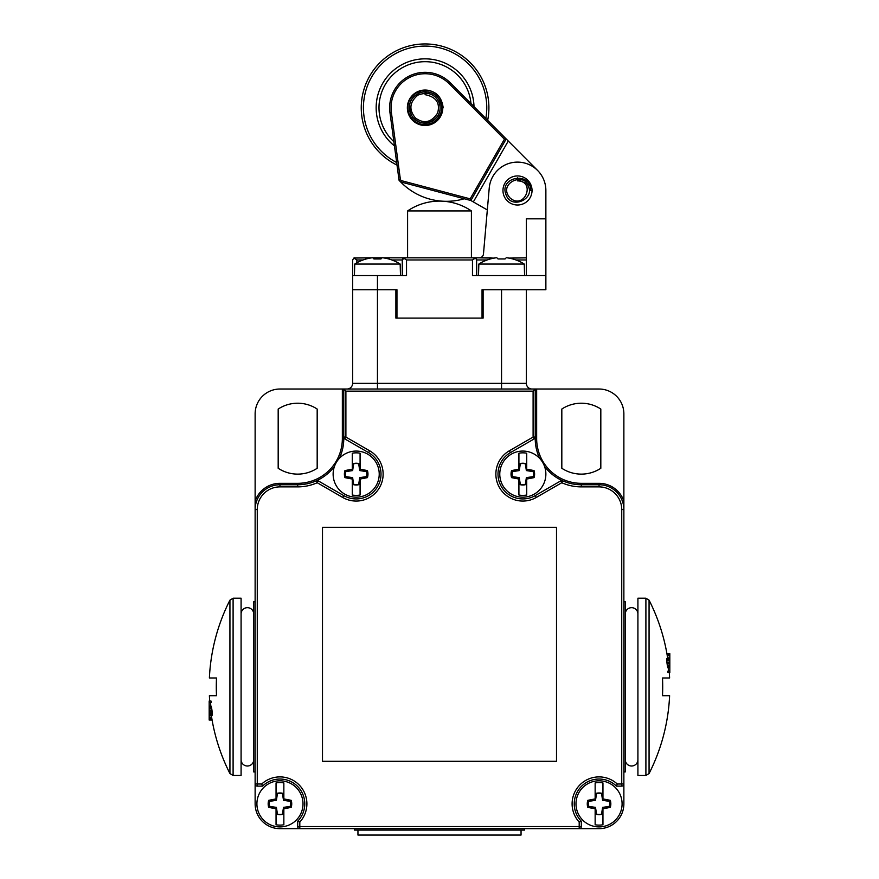 <?xml version="1.0" encoding="UTF-8"?>
<svg xmlns="http://www.w3.org/2000/svg" width="879" height="879" viewBox="0 0 879 879"><rect width="100%" height="100%" fill="white"/><g stroke="black" fill="none" stroke-linecap="round" stroke-linejoin="round"><path stroke-width="1.32" d="M407.054 257.844L383.178 257.844L404.395 257.844L403.516 258.03L406.527 259.964L406.527 275.566L352.633 275.566L352.633 289.751L377.454 289.751L352.633 289.751L352.633 383.354A5.67 5.67 0 0 1 346.963 389.023A5.67 5.67 0 0 0 352.633 383.354L377.454 383.354L377.454 389.023M377.454 275.566L377.454 289.751L395.891 289.751L395.891 318.11L483.109 318.11L483.109 289.751L501.546 289.751L501.546 383.354L377.454 383.354L377.454 289.751L396.956 289.751L396.956 318.11L482.044 318.11L482.044 289.751L545.87 289.751L545.87 190.479A28.359 28.359 0 0 0 518.742 162.143A28.359 28.359 0 0 0 489.24 188.007L483.472 253.954A4.252 4.252 0 0 1 479.242 257.844L494.108 258.107M526.367 289.751L526.367 383.354A5.67 5.67 90 0 0 532.037 389.023M343.766 437.061L345.897 437.061L369.652 450.784A26.941 26.941 0 0 1 379.519 487.592A26.941 26.941 0 0 1 342.711 497.448L317.231 482.736A48.224 48.224 0 0 1 297.684 486.878L279.951 486.878A22.689 22.689 0 0 0 257.261 509.567L257.261 783.991L261.733 783.991A26.941 26.941 0 0 1 299.003 784.793A26.941 26.941 0 0 1 299.805 822.063L299.805 826.546L579.195 826.546L579.195 822.063A26.941 26.941 0 0 1 579.997 784.793A26.941 26.941 0 0 1 617.267 783.991L623.87 783.991L623.87 803.845L623.87 413.844A24.821 24.821 0 0 0 599.049 389.023L343.766 389.023L343.766 437.061A2.132 2.132 0 0 0 344.832 438.907L368.587 452.619A24.821 24.821 0 0 1 377.673 486.526A24.821 24.821 0 0 1 343.766 495.613L318.286 480.901A2.132 2.132 0 0 0 316.363 480.791A46.093 46.093 0 0 0 334.438 466.463A46.093 46.093 0 0 1 297.684 484.758L279.951 484.758A24.821 24.821 0 0 0 255.13 509.567L255.13 413.844A24.821 24.821 0 0 1 279.951 389.023L343.766 389.023L345.897 391.155L345.897 437.061L344.832 438.907A2.132 2.132 0 0 1 343.766 437.061L343.766 438.665L342.349 438.665L342.349 389.023M317.176 409.054L317.176 468.276A35.457 35.457 0 0 1 278.182 468.276L278.182 409.054A35.457 35.457 0 0 1 317.176 409.054M561.824 409.054A35.457 35.457 0 0 1 600.818 409.054L600.818 468.276A35.457 35.457 0 0 1 561.824 468.276L561.824 409.054M279.951 828.666L299.805 828.666L279.951 828.666A24.821 24.821 0 0 1 255.13 803.845L255.13 783.991L255.13 803.845M599.049 828.666L579.195 828.666L599.049 828.666A24.821 24.821 0 0 0 623.87 803.845M339.338 458.388A46.093 46.093 0 0 0 343.766 438.665A46.093 46.093 0 0 1 339.338 458.388M623.87 601.752L625.288 601.752L625.288 771.938L623.87 771.938M255.13 771.938L253.712 771.938L253.712 601.752L255.13 601.752M524.587 828.666L524.587 830.084L354.413 830.084L354.413 828.666M402.428 259.162A2.132 2.132 90 0 0 402.406 259.228A2.132 2.132 90 0 1 402.428 259.162L402.274 259.964A2.132 2.132 0 0 1 404.395 257.844L491.053 257.844M372.729 257.844L382.178 257.844L377.454 257.844L377.454 258.953M352.633 275.566L352.633 259.964L353.885 258.03L371.729 257.844M476.726 275.566L476.594 259.228A2.132 2.132 0 0 1 476.726 259.964A2.132 2.132 -90 0 0 474.605 257.844A2.132 2.132 0 0 1 475.484 258.03L471.946 257.844M532.037 190.479A14.536 14.536 0 0 1 517.5 205.016A14.536 14.536 0 0 1 502.964 190.479A14.536 14.536 0 0 1 517.5 175.943A14.536 14.536 0 0 1 532.037 190.479L530.608 190.501C530.894 171.053 499.404 176.734 505.799 194.094C510.886 210.707 535.641 198.478 528.081 186.106C524.554 171.592 497.107 183.414 510.084 197.995C524.466 210.444 536.212 181.173 517.533 180.876L517.467 177.833M508.985 258.107L526.367 257.844L526.367 260.634L526.367 259.964L515.929 259.964M545.87 190.479L545.87 218.838L526.367 218.838L526.367 259.821M526.367 275.566L526.367 260.634M398.132 173.361L397.022 165.087A63.815 63.815 0 0 1 425.084 43.95A63.815 63.815 0 0 1 487.658 120.335L506.194 138.948L504.425 139.179L470.188 198.863L470.88 200.522L487.329 209.949L485.615 229.474M545.87 275.566L472.473 275.566L472.473 259.964L475.484 258.03L476.726 259.964L487.164 259.964M391.836 259.964L402.274 259.964L404.395 257.844A2.132 2.132 90 0 0 403.516 258.03A2.132 2.132 90 0 1 404.395 257.844M402.274 259.964L402.274 275.566M354.764 257.844L353.885 258.03L356.885 259.964L363.071 259.964M353.885 258.03L352.633 259.964M471.408 257.844L471.408 210.938L407.592 210.938A56.728 56.728 0 0 1 442.763 201.203M407.592 257.844L407.592 210.938M471.408 210.938A56.728 56.728 0 0 0 442.774 201.203M442.807 107.721A17.723 17.723 0 0 0 425.029 90.043A17.723 17.723 0 0 0 407.362 107.82A17.723 17.723 0 0 0 425.139 125.499A17.723 17.723 0 0 0 442.807 107.721M493.548 126.246L496.415 129.125M537.596 170.449L506.194 138.948L470.88 200.522L400.604 181.898A63.815 63.815 0 0 0 464.277 198.764L470.88 200.522L506.194 138.948L450.202 82.747A35.457 35.457 0 0 0 389.946 112.501L399.055 180.25A63.815 63.815 0 0 0 400.604 181.898L401.351 180.635L470.188 198.863M464.277 198.764L400.604 181.898M504.425 139.179L449.191 83.747A34.039 34.039 0 0 0 391.353 112.303L400.406 179.624L399.055 180.25M394.44 145.914A48.927 48.927 0 0 1 424.513 58.849A48.927 48.927 0 0 1 474.001 106.634M393.869 141.684A46.093 46.093 0 0 1 422.997 61.728A46.093 46.093 0 0 1 470.99 103.612M531.63 187.073L529.246 185.062L517.5 179.393M425.062 91.625L425.106 94.668C436.171 96.899 440.346 103.008 437.621 113.017C431.391 122.544 423.975 124.192 415.371 117.94C408.669 109.655 409.526 102.052 417.932 95.119C427.776 91.46 434.764 93.767 438.896 102.041C441.807 109.6 439.577 116.028 432.204 121.335C421.931 125.247 414.547 122.28 410.043 112.435C407.735 101.766 412.218 94.844 423.458 91.658C434.116 91.482 440.203 96.855 441.697 107.787L443.181 107.765C441.555 95.855 434.929 89.988 423.293 90.174C410.998 93.657 406.109 101.228 408.625 112.897C413.559 123.675 421.656 126.928 432.907 122.642C441.016 116.819 443.466 109.754 440.258 101.448C436.511 93.603 429.853 90.592 420.261 92.438C409.207 98.14 406.702 106.425 412.734 117.292C420.975 125.444 429.293 125.06 437.687 116.127C443.829 106.809 437.786 93.449 425.084 93.185M357.951 830.084L357.951 835.05L521.049 835.05L521.049 830.084M505.095 258.953L497.997 258.953L505.095 258.953A42.5 6.472 100.1 0 1 506.469 257.734A42.368 42.368 0 0 1 524.258 264.052L478.835 264.052L478.506 275.566M524.587 275.566L524.258 264.052M497.997 258.953A42.5 6.472 -100.1 0 0 496.624 257.734A42.368 42.368 0 0 0 478.835 264.052M381.003 258.953L373.905 258.953L381.003 258.953A42.5 6.472 100.1 0 1 382.376 257.734A42.368 42.368 0 0 1 400.165 264.052L354.742 264.052L354.413 275.566M400.494 275.566L400.165 264.052M373.905 258.953A42.5 6.472 -100.1 0 0 372.531 257.734A42.368 42.368 0 0 0 354.742 264.052M318.11 480.802A46.093 46.093 0 0 1 316.649 481.428M562.351 481.428A46.093 46.093 0 0 1 560.89 480.802M617.267 783.991L616.421 786.123L621.739 786.123L621.739 509.567A22.689 22.689 0 0 0 599.049 486.878L581.316 486.878A48.224 48.224 0 0 1 561.769 482.736L536.289 497.448A26.941 26.941 0 0 1 499.481 487.592A26.941 26.941 0 0 1 509.348 450.784L533.103 437.061L535.234 437.061L535.234 438.665A46.093 46.093 0 0 0 539.662 458.388M544.562 466.463A46.093 46.093 0 0 0 562.637 480.791L562.637 480.791A2.132 2.132 0 0 0 560.714 480.901A2.132 2.132 0 0 1 562.637 480.791A46.093 46.093 0 0 0 581.316 484.758L599.049 484.758A24.821 24.821 0 0 1 623.87 509.567L621.739 509.567M534.168 438.907L510.413 452.619L534.168 438.907A2.132 2.132 0 0 0 535.234 437.061A2.132 2.132 0 0 1 534.168 438.907L533.103 437.061L533.103 391.155L535.234 389.023L535.234 437.061M257.261 509.567L255.13 509.567L255.13 783.991A2.132 2.132 0 0 0 257.261 786.123L262.579 786.123A24.821 24.821 0 0 1 297.498 786.298A24.821 24.821 0 0 1 297.684 821.217L297.684 826.546A2.132 2.132 0 0 0 299.805 828.666A2.132 2.132 0 0 1 297.684 826.546L299.805 826.546L299.805 828.666L579.195 828.666A2.132 2.132 0 0 0 581.316 826.546L581.316 821.217A24.821 24.821 0 0 1 581.502 786.298A24.821 24.821 0 0 1 616.421 786.123A24.821 24.821 0 0 0 581.502 786.298A24.821 24.821 0 0 0 581.316 821.217L579.195 822.063M579.195 826.546L581.316 826.546A2.132 2.132 0 0 1 579.195 828.666L579.195 826.546M322.494 761.302L556.506 761.302L556.506 527.301L322.494 527.301L322.494 761.302M623.87 783.991A2.132 2.132 0 0 1 621.739 786.123A2.132 2.132 0 0 0 623.87 783.991L623.87 783.991M536.289 497.448L535.234 495.613L560.714 480.901L561.769 482.736L562.637 480.791M535.234 495.613A24.821 24.821 0 0 1 501.327 486.526A24.821 24.821 0 0 1 510.413 452.619L509.348 450.784M317.231 482.736L316.363 480.791A2.132 2.132 0 0 1 318.286 480.901L317.231 482.736M257.261 783.991L257.261 786.123A2.132 2.132 0 0 1 255.13 783.991L257.261 783.991M261.733 783.991L262.579 786.123M299.805 822.063L297.684 821.217M545.87 474.111A23.041 23.041 0 0 1 522.818 497.162A23.041 23.041 0 0 1 499.777 474.111A23.041 23.041 0 0 1 522.818 451.07A23.041 23.041 0 0 1 545.87 474.111M526.719 479.022L526.719 495.031A21.272 21.272 0 0 1 518.918 495.031L518.918 477.857L520.115 484.659A10.889 10.889 0 0 0 525.521 484.659L526.719 479.022A35.446 6.153 171.1 0 0 534.069 477.616A11.779 11.779 0 0 0 534.069 470.617L533.157 471.638L526.367 470.573L525.301 463.771A10.636 10.636 0 0 0 520.335 463.771L519.269 470.573L512.479 471.638A10.636 10.636 0 0 0 512.479 476.594L519.269 477.66L520.335 484.461A10.636 10.636 0 0 0 525.301 484.461L526.367 477.66L533.157 476.594A10.636 10.636 0 0 0 533.157 471.638M518.918 479.022A35.446 6.153 -171.1 0 1 511.567 477.616L512.479 476.594M512.479 471.638L511.567 470.617A11.779 11.779 0 0 0 511.567 477.616M511.567 470.617A35.446 6.153 -8.9 0 1 518.918 469.21L518.918 453.201A21.272 21.272 0 0 1 526.719 453.201L526.719 469.21A35.446 6.153 8.9 0 1 534.069 470.617M526.719 469.21L526.367 470.573M534.069 477.616L533.157 476.594M526.587 470.353L525.521 463.574A10.889 10.889 0 0 0 520.115 463.574L519.269 470.573M518.918 469.21L519.06 470.353M622.09 803.845A23.041 23.041 0 0 1 599.049 826.897A23.041 23.041 0 0 1 575.998 803.845A23.041 23.041 0 0 1 599.049 780.805A23.041 23.041 0 0 1 622.09 803.845M602.95 808.757L602.95 824.766A21.272 21.272 0 0 1 595.149 824.766L595.149 807.592L596.347 814.394A10.889 10.889 0 0 0 601.752 814.394L602.95 808.757A35.446 6.153 171.1 0 0 610.301 807.351A11.779 11.779 0 0 0 610.301 800.351L609.389 801.362L602.598 800.308L601.533 793.506A10.636 10.636 0 0 0 596.566 793.506L595.501 800.308L588.71 801.362A10.636 10.636 0 0 0 588.71 806.329L595.501 807.394L596.566 814.196A10.636 10.636 0 0 0 601.533 814.196L602.598 807.394L609.389 806.329A10.636 10.636 0 0 0 609.389 801.362M595.149 808.757A35.446 6.153 -171.1 0 1 587.798 807.351L588.71 806.329M588.71 801.362L587.798 800.351A11.779 11.779 0 0 0 587.798 807.351M587.798 800.351A35.446 6.153 -8.9 0 1 595.149 798.945L595.149 782.936A21.272 21.272 0 0 1 602.95 782.936L602.95 798.945A35.446 6.153 8.9 0 1 610.301 800.351M602.95 798.945L602.598 800.308M610.301 807.351L609.389 806.329M602.818 800.088L601.752 793.308A10.889 10.889 0 0 0 596.347 793.308L595.501 800.308M595.149 798.945L595.281 800.088M303.002 803.845A23.041 23.041 0 0 1 279.951 826.897A23.041 23.041 0 0 1 256.91 803.845A23.041 23.041 0 0 1 279.951 780.805A23.041 23.041 0 0 1 303.002 803.845M283.851 808.757L283.851 824.766A21.272 21.272 0 0 1 276.05 824.766L276.05 807.592L277.248 814.394A10.889 10.889 0 0 0 282.653 814.394L283.851 808.757A35.446 6.153 171.1 0 0 291.202 807.351A11.779 11.779 0 0 0 291.202 800.351L290.29 801.362L283.499 800.308L282.434 793.506A10.636 10.636 0 0 0 277.467 793.506L276.402 800.308L269.611 801.362A10.636 10.636 0 0 0 269.611 806.329L276.402 807.394L277.467 814.196A10.636 10.636 0 0 0 282.434 814.196L283.499 807.394L290.29 806.329A10.636 10.636 0 0 0 290.29 801.362M276.05 808.757A35.446 6.153 -171.1 0 1 268.699 807.351L269.611 806.329M269.611 801.362L268.699 800.351A11.779 11.779 0 0 0 268.699 807.351M268.699 800.351A35.446 6.153 -8.9 0 1 276.05 798.945L276.05 782.936A21.272 21.272 0 0 1 283.851 782.936L283.851 798.945A35.446 6.153 8.9 0 1 291.202 800.351M283.851 798.945L283.499 800.308M291.202 807.351L290.29 806.329M283.719 800.088L282.653 793.308A10.889 10.889 0 0 0 277.248 793.308L276.402 800.308M276.05 798.945L276.182 800.088M379.223 474.111A23.041 23.041 0 0 1 356.182 497.162A23.041 23.041 0 0 1 333.13 474.111A23.041 23.041 0 0 1 356.182 451.07A23.041 23.041 0 0 1 379.223 474.111M360.082 479.022L360.082 495.031A21.272 21.272 0 0 1 352.281 495.031L352.281 477.857L353.479 484.659A10.889 10.889 0 0 0 358.885 484.659L360.082 479.022A35.446 6.153 171.1 0 0 367.433 477.616A11.779 11.779 0 0 0 367.433 470.617L366.521 471.638L359.731 470.573L358.665 463.771A10.636 10.636 0 0 0 353.699 463.771L352.633 470.573L345.843 471.638A10.636 10.636 0 0 0 345.843 476.594L352.633 477.66L353.699 484.461A10.636 10.636 0 0 0 358.665 484.461L359.731 477.66L366.521 476.594A10.636 10.636 0 0 0 366.521 471.638M352.281 479.022A35.446 6.153 -171.1 0 1 344.931 477.616L345.843 476.594M345.843 471.638L344.931 470.617A11.779 11.779 0 0 0 344.931 477.616M344.931 470.617A35.446 6.153 -8.9 0 1 352.281 469.21L352.281 453.201A21.272 21.272 0 0 1 360.082 453.201L360.082 469.21A35.446 6.153 8.9 0 1 367.433 470.617M360.082 469.21L359.731 470.573M367.433 477.616L366.521 476.594M359.94 470.353L358.885 463.574A10.889 10.889 0 0 0 353.479 463.574L352.633 470.573M352.281 469.21L352.413 470.353M625.288 613.981A6.307 6.307 0 0 1 631.594 607.675A6.307 6.307 0 0 1 637.912 613.981M625.288 759.709A6.307 6.307 0 0 0 631.594 766.016A6.307 6.307 0 0 0 637.912 759.709M253.712 613.981A6.307 6.307 0 0 0 247.406 607.675A6.307 6.307 0 0 0 241.088 613.981M253.712 759.709A6.307 6.307 0 0 1 247.406 766.016A6.307 6.307 0 0 1 241.088 759.709M645.9 775.487L645.9 598.214L637.912 598.214L637.912 775.487L645.9 775.487L649.065 773.542A191.457 191.457 0 0 0 669.611 695.707L662.502 695.707A190.908 179.404 -90 0 0 662.7 686.851A190.908 179.404 -90 0 0 662.502 677.984L669.611 677.984A191.457 191.457 0 0 0 669.293 672.666M666.919 653.657L669.82 653.657L669.82 672.666L668.007 672.666A190.183 190.183 0 0 0 667.886 671.16L669.82 671.16M668.49 671.16A190.776 190.776 0 0 0 668.161 667.535M669.82 667.535L667.853 667.535A191.007 53.509 180 0 0 667.71 667.238A191.457 126.104 180 0 0 667.502 666.326A191.215 170.054 180 0 0 667.293 665.117A190.82 184.03 180 0 0 667.062 663.612A190.128 190.128 0 0 0 666.908 662.403A189.37 182.634 -0 0 0 666.754 660.898A188.842 167.955 0 0 0 666.656 659.689A188.304 124.038 0 0 0 666.645 658.789A188.655 52.839 0 0 0 666.711 658.481L669.82 658.481M667.611 657.877L669.82 657.877M667.282 655.767L669.82 655.767M667.128 654.866L669.82 654.866M667.018 654.262L669.82 654.262M666.974 653.954L669.82 653.954M667.71 667.238L669.82 667.238M667.502 666.326L669.82 666.326M667.293 665.117L669.82 665.117M667.062 663.612L669.82 663.612M666.908 662.403L669.82 662.403M666.754 660.898L669.82 660.898M666.656 659.689L669.82 659.689M666.645 658.789L669.82 658.789M233.1 598.214L233.1 775.487L241.088 775.487L241.088 598.214L233.1 598.214L229.935 600.148A191.457 191.457 0 0 0 209.389 677.984L216.498 677.984A190.908 179.404 90 0 0 216.3 686.851A190.908 179.404 90 0 0 216.498 695.707L209.389 695.707A191.457 191.457 0 0 0 209.707 701.024M212.081 720.044L209.18 720.044L209.18 701.024L210.993 701.024A190.183 190.183 0 0 0 211.114 702.541L209.18 702.541M210.51 702.541A190.776 190.776 0 0 0 210.839 706.156M209.18 706.156L211.147 706.156A191.007 53.509 0 0 0 211.29 706.463A191.457 126.104 0 0 0 211.498 707.364A191.215 170.054 0 0 0 211.707 708.573A190.82 184.03 0 0 0 211.938 710.078A190.128 190.128 0 0 0 212.092 711.287A189.37 182.634 180 0 0 212.246 712.792A188.842 167.955 180 0 0 212.344 714.001A188.304 124.038 180 0 0 212.355 714.913A188.655 52.839 180 0 0 212.289 715.209L209.18 715.209M211.389 715.814L209.18 715.814M211.718 717.923L209.18 717.923M211.872 718.835L209.18 718.835M211.982 719.44L209.18 719.44M212.026 719.736L209.18 719.736M211.29 706.463L209.18 706.463M211.498 707.364L209.18 707.364M211.707 708.573L209.18 708.573M211.938 710.078L209.18 710.078M212.092 711.287L209.18 711.287M212.246 712.792L209.18 712.792M212.344 714.001L209.18 714.001M212.355 714.913L209.18 714.913M526.367 383.354L501.546 383.354L501.546 389.023M255.13 501.063A26.238 26.238 0 0 1 279.951 483.329L297.684 483.329A44.675 44.675 0 0 0 342.349 438.665M623.87 501.063A26.238 26.238 0 0 0 599.049 483.329L581.316 483.329A44.675 44.675 0 0 1 536.651 438.665L536.651 389.023M599.049 483.329L599.049 486.878M581.316 483.329L581.316 486.878M536.651 438.665L535.234 438.665M279.951 486.878L279.951 483.329M297.684 486.878L297.684 483.329M406.527 259.964L472.473 259.964M474.605 257.844A2.132 2.132 -90 0 1 476.726 259.964M356.885 262.777L356.885 259.964M449.191 83.747L450.202 82.747A35.457 35.457 0 0 0 389.946 112.501L391.353 112.303M400.406 179.624A62.398 62.398 0 0 0 401.351 180.635M473.341 201.928L508.271 141.025M361.269 107.765A63.815 63.815 0 0 1 425.084 43.95A63.815 63.815 0 0 1 488.9 107.765M396.682 162.527A61.695 61.695 0 0 1 425.084 46.082A61.695 61.695 0 0 1 485.834 118.511M533.103 391.155L345.897 391.155M369.652 450.784L368.587 452.619M342.711 497.448L343.766 495.613M667.699 658.481A191.457 191.457 0 0 0 649.065 600.148L649.065 773.542M211.301 715.209A191.457 191.457 0 0 0 229.935 773.542L229.935 600.148M645.9 598.214L649.065 600.148M233.1 775.487L229.935 773.542"/></g></svg>
